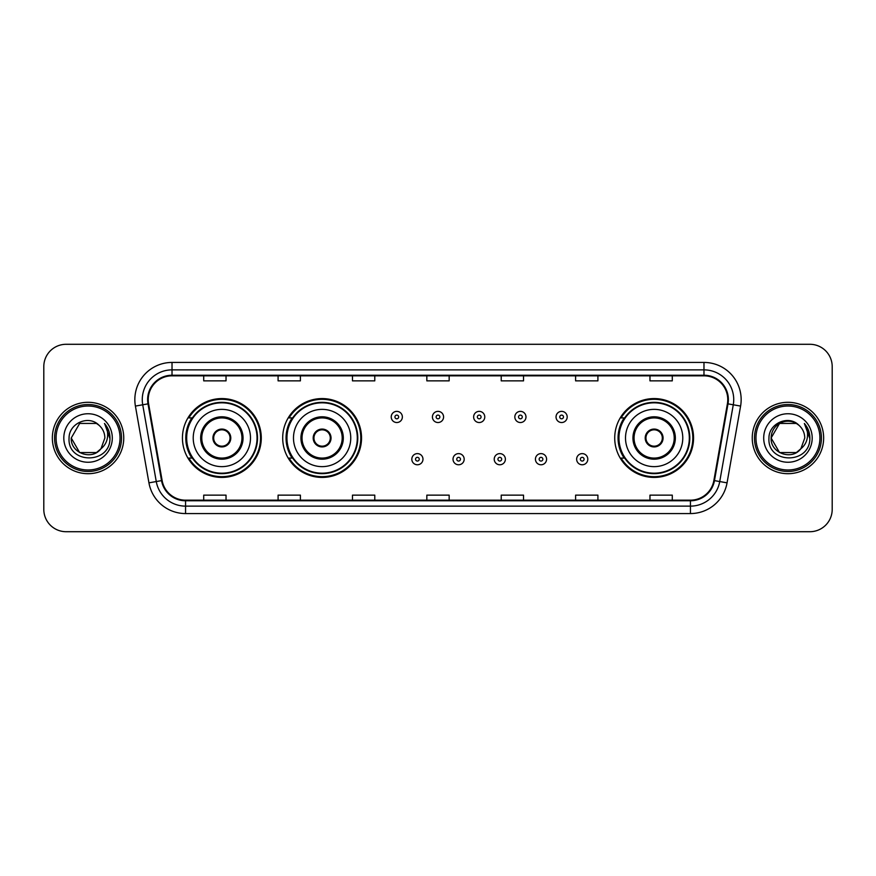 <?xml version="1.0" encoding="UTF-8"?>
<svg xmlns="http://www.w3.org/2000/svg" width="876" height="876" viewBox="0 0 876 876"><rect width="100%" height="100%" fill="white"/><g stroke="black" fill="none" stroke-linecap="round" stroke-linejoin="round"><path stroke-width="1.31" d="M614.722 438A39.42 39.42 0 0 0 654.142 477.42A39.42 39.42 0 0 0 693.562 438A39.42 39.42 0 0 0 654.142 398.58A39.42 39.42 0 0 0 614.722 438M282.696 438A39.42 39.42 0 0 0 322.116 477.42A39.42 39.42 0 0 0 361.536 438A39.42 39.42 0 0 0 322.116 398.58A39.42 39.42 0 0 0 282.696 438M182.438 438A39.42 39.42 0 0 0 221.858 477.42A39.42 39.42 0 0 0 261.278 438A39.42 39.42 0 0 0 221.858 398.58A39.42 39.42 0 0 0 182.438 438M191.888 458.082A36.069 36.069 0 0 1 191.888 417.918M292.157 458.082A36.069 36.069 0 0 1 292.157 417.918M624.172 458.082A36.069 36.069 0 0 1 624.172 417.918M43.8 366.595L43.8 509.405A22.316 22.316 0 0 0 66.116 531.71L809.884 531.71A22.316 22.316 0 0 0 832.2 509.405L832.2 366.595A22.316 22.316 0 0 0 809.884 344.29L66.116 344.29A22.316 22.316 0 0 0 43.8 366.595L43.8 509.405M52.352 438A35.697 35.697 0 0 0 88.06 473.697A35.697 35.697 0 0 0 123.757 438A35.697 35.697 0 0 0 88.06 402.303A35.697 35.697 0 0 0 52.352 438A35.697 35.697 0 0 0 88.06 473.697A35.697 35.697 0 0 0 123.757 438A35.697 35.697 0 0 0 88.06 402.303A35.697 35.697 0 0 0 52.352 438M752.243 438A35.697 35.697 0 0 0 787.94 473.697A35.697 35.697 0 0 0 823.648 438A35.697 35.697 0 0 0 787.94 402.303A35.697 35.697 0 0 0 752.243 438A35.697 35.697 0 0 0 787.94 473.697A35.697 35.697 0 0 0 823.648 438A35.697 35.697 0 0 0 787.94 402.303A35.697 35.697 0 0 0 752.243 438M148.23 399.62A23.805 23.805 0 0 1 172.024 375.826L703.976 375.826A23.805 23.805 0 0 1 727.408 403.759L713.874 480.508A23.805 23.805 0 0 1 690.441 500.174L185.559 500.174A23.805 23.805 0 0 1 162.126 480.508L148.591 403.759A23.805 23.805 0 0 1 148.23 399.62M147.628 399.62A24.397 24.397 0 0 0 148 403.858L161.534 480.617A24.397 24.397 0 0 0 185.559 500.776L690.441 500.776A24.397 24.397 0 0 0 714.466 480.617L728 403.858A24.397 24.397 0 0 0 703.976 375.224L172.024 375.224A24.397 24.397 0 0 0 147.628 399.62M135.408 406.081A37.186 37.186 0 0 1 172.024 362.434L703.976 362.434A37.186 37.186 0 0 1 740.592 406.081L727.058 482.84A37.186 37.186 0 0 1 690.441 513.566L185.559 513.566A37.186 37.186 0 0 1 148.942 482.84L135.408 406.081L142.722 404.789A29.751 29.751 0 0 1 172.024 369.869L703.976 369.869A29.751 29.751 0 0 1 733.278 404.789L719.733 481.548A29.751 29.751 0 0 1 690.441 506.131L185.559 506.131A29.751 29.751 0 0 1 156.267 481.548L142.722 404.789A29.751 29.751 0 0 1 142.273 399.62M809.884 344.29L66.116 344.29M66.116 531.71L809.884 531.71M832.2 509.405L832.2 366.595M714.466 480.617L719.733 481.548L733.278 404.789L740.592 406.081M426.842 375.826L426.842 380.863L449.158 380.863L449.158 375.826M352.47 375.826L352.47 380.863L374.775 380.863L374.775 375.826M278.086 375.826L278.086 380.863L300.402 380.863L300.402 375.826M203.714 375.826L203.714 380.863L226.03 380.863L226.03 375.826M501.225 375.826L501.225 380.863L523.53 380.863L523.53 375.826M575.598 375.826L575.598 380.863L597.914 380.863L597.914 375.826M649.97 375.826L649.97 380.863L672.286 380.863L672.286 375.826M449.158 500.174L449.158 495.137L426.842 495.137L426.842 500.174M374.775 500.174L374.775 495.137L352.47 495.137L352.47 500.174M300.402 500.174L300.402 495.137L278.086 495.137L278.086 500.174M226.03 500.174L226.03 495.137L203.714 495.137L203.714 500.174M523.53 500.174L523.53 495.137L501.225 495.137L501.225 500.174M597.914 500.174L597.914 495.137L575.598 495.137L575.598 500.174M672.286 500.174L672.286 495.137L649.97 495.137L649.97 500.174M96.459 452.563A16.819 16.819 0 0 0 101.003 448.731L100.663 449.125C91.564 460.787 70.376 452.947 71.241 438L79.65 423.436M120.034 438A31.985 31.985 0 0 0 88.06 406.015A31.985 31.985 0 0 0 56.075 438A31.985 31.985 0 0 0 88.06 469.985A31.985 31.985 0 0 0 120.034 438M121.523 438A33.474 33.474 0 0 0 88.06 404.526A33.474 33.474 0 0 0 54.586 438A33.474 33.474 0 0 0 88.06 471.474A33.474 33.474 0 0 0 121.523 438M101.003 448.731L96.459 452.563L79.65 452.563L71.241 438L79.65 423.436L96.459 423.436L99.065 425.298C88.75 414.479 68.886 423.393 69.073 438C67.178 463.951 109.259 464.63 109.949 439.259L109.982 438C109.916 432.481 108.087 427.641 104.474 423.469C107.222 427.97 108.186 432.821 107.376 438C106.631 442.336 104.507 445.906 101.003 448.731L96.459 452.563L79.65 452.563L71.241 438L79.65 452.563L96.459 452.563L101.003 448.731L104.868 438C104.77 432.93 102.842 428.692 99.065 425.298M63.806 438A24.254 24.254 0 0 0 88.06 462.254A24.254 24.254 0 0 0 112.303 438A24.254 24.254 0 0 0 88.06 413.746A24.254 24.254 0 0 0 63.806 438M104.638 423.655L109.971 438.635M104.474 423.469L108.854 431.069M193.224 438A28.634 28.634 0 0 1 221.858 409.366A28.634 28.634 0 0 1 250.492 438A28.634 28.634 0 0 1 221.858 466.634A28.634 28.634 0 0 1 193.224 438A28.634 28.634 0 0 0 221.858 466.634A28.634 28.634 0 0 0 250.492 438M201.776 438A20.082 20.082 0 0 0 221.858 458.082A20.082 20.082 0 0 0 241.94 438A20.082 20.082 0 0 0 221.858 417.918A20.082 20.082 0 0 0 201.776 438M192.337 417.918A35.697 35.697 0 0 0 192.337 458.082M257.04 438A35.182 35.182 0 0 0 221.858 402.818A35.182 35.182 0 0 0 186.676 438A35.182 35.182 0 0 0 221.858 473.182A35.182 35.182 0 0 0 257.04 438M212.934 438A8.924 8.924 0 0 0 221.858 446.924A8.924 8.924 0 0 0 230.782 438A8.924 8.924 0 0 0 221.858 429.076A8.924 8.924 0 0 0 212.934 438M260.533 438A38.675 38.675 0 0 1 188.811 458.082L192.391 458.082A35.664 35.664 0 0 0 257.522 438.088A35.664 35.664 0 0 0 192.391 417.918L188.811 417.918A38.675 38.675 0 0 1 260.533 438M213.218 435.766L213.525 435.766A8.629 8.629 0 0 1 230.202 435.766L229.731 435.766A8.18 8.18 0 0 1 221.858 446.18A8.18 8.18 0 0 1 213.985 435.766A8.18 8.18 0 0 1 229.731 435.766L230.498 435.766M230.498 440.234L230.202 440.234A8.629 8.629 0 0 1 213.525 440.234L213.218 440.234M796.35 452.563A16.819 16.819 0 0 0 800.894 448.731L797.302 451.972M819.925 438A31.985 31.985 0 0 0 787.94 406.015A31.985 31.985 0 0 0 755.966 438A31.985 31.985 0 0 0 787.94 469.985A31.985 31.985 0 0 0 819.925 438M821.414 438A33.474 33.474 0 0 0 787.94 404.526A33.474 33.474 0 0 0 754.477 438A33.474 33.474 0 0 0 787.94 471.474A33.474 33.474 0 0 0 821.414 438M797.127 452.093L800.894 448.731L796.35 452.563L779.541 452.563L771.132 438L779.541 423.436L796.35 423.436L798.956 425.298C788.641 414.479 768.778 423.393 768.964 438C767.069 463.951 809.15 464.63 809.84 439.259L809.873 438C809.807 432.481 807.979 427.641 804.365 423.469C807.114 427.97 808.077 432.821 807.267 438C806.522 442.336 804.398 445.906 800.894 448.731L797.269 451.994M800.544 449.125L796.35 452.563L779.541 452.563L771.132 438C770.267 452.947 791.455 460.787 800.554 449.125M800.894 448.731L804.759 438C804.661 432.93 802.734 428.692 798.956 425.298M763.697 438A24.254 24.254 0 0 0 787.94 462.254A24.254 24.254 0 0 0 812.194 438A24.254 24.254 0 0 0 787.94 413.746A24.254 24.254 0 0 0 763.697 438M796.35 423.436A16.819 16.819 0 0 0 771.132 438M804.529 423.655L809.862 438.635L804.365 423.469L808.745 431.069M809.873 438L804.365 423.469L809.862 438.635M293.482 438A28.634 28.634 0 0 1 322.116 409.366A28.634 28.634 0 0 1 350.75 438A28.634 28.634 0 0 1 322.116 466.634A28.634 28.634 0 0 1 293.482 438A28.634 28.634 0 0 0 322.116 466.634A28.634 28.634 0 0 0 350.75 438M302.034 438A20.082 20.082 0 0 0 322.116 458.082A20.082 20.082 0 0 0 342.198 438A20.082 20.082 0 0 0 322.116 417.918A20.082 20.082 0 0 0 302.034 438M292.606 417.918A35.697 35.697 0 0 0 292.606 458.082M357.298 438A35.182 35.182 0 0 0 322.116 402.818A35.182 35.182 0 0 0 286.945 438A35.182 35.182 0 0 0 322.116 473.182A35.182 35.182 0 0 0 357.298 438M313.192 438A8.924 8.924 0 0 0 322.116 446.924A8.924 8.924 0 0 0 331.04 438A8.924 8.924 0 0 0 322.116 429.076A8.924 8.924 0 0 0 313.192 438M360.792 438A38.675 38.675 0 0 1 289.069 458.082L292.65 458.082A35.664 35.664 0 0 0 357.78 438.088A35.664 35.664 0 0 0 292.65 417.918L289.069 417.918A38.675 38.675 0 0 1 360.792 438M313.477 435.766L313.783 435.766A8.629 8.629 0 0 1 330.46 435.766L329.989 435.766A8.18 8.18 0 0 1 322.116 446.18A8.18 8.18 0 0 1 314.254 435.766A8.18 8.18 0 0 1 329.989 435.766L330.767 435.766M330.767 440.234L330.46 440.234A8.629 8.629 0 0 1 313.783 440.234L313.477 440.234M625.508 438A28.634 28.634 0 0 1 654.142 409.366A28.634 28.634 0 0 1 682.776 438A28.634 28.634 0 0 1 654.142 466.634A28.634 28.634 0 0 1 625.508 438A28.634 28.634 0 0 0 654.142 466.634A28.634 28.634 0 0 0 682.776 438M634.06 438A20.082 20.082 0 0 0 654.142 458.082A20.082 20.082 0 0 0 674.224 438A20.082 20.082 0 0 0 654.142 417.918A20.082 20.082 0 0 0 634.06 438M624.621 417.918A35.697 35.697 0 0 0 624.621 458.082M689.324 438A35.182 35.182 0 0 0 654.142 402.818A35.182 35.182 0 0 0 618.96 438A35.182 35.182 0 0 0 654.142 473.182A35.182 35.182 0 0 0 689.324 438M645.218 438A8.924 8.924 0 0 0 654.142 446.924A8.924 8.924 0 0 0 663.066 438A8.924 8.924 0 0 0 654.142 429.076A8.924 8.924 0 0 0 645.218 438M692.817 438A38.675 38.675 0 0 1 621.084 458.082L624.676 458.082A35.664 35.664 0 0 0 689.806 438.088A35.664 35.664 0 0 0 624.676 417.918L621.084 417.918A38.675 38.675 0 0 1 692.817 438M645.502 435.766L645.798 435.766A8.629 8.629 0 0 1 662.475 435.766L662.015 435.766A8.18 8.18 0 0 1 654.142 446.18A8.18 8.18 0 0 1 646.269 435.766A8.18 8.18 0 0 1 662.015 435.766L662.782 435.766M662.782 440.234L662.015 440.234A8.18 8.18 0 0 1 646.269 440.234L645.502 440.234M662.015 440.234L662.475 440.234A8.629 8.629 0 0 1 645.798 440.234L646.269 440.234M402.369 416.954A5.574 5.574 0 0 1 396.795 422.528A5.574 5.574 0 0 1 391.222 416.954A5.574 5.574 0 0 1 396.795 411.37A5.574 5.574 0 0 1 402.369 416.954A5.574 5.574 0 0 0 396.795 411.37A5.574 5.574 0 0 0 391.222 416.954M443.574 416.954A5.574 5.574 0 0 1 438 422.528A5.574 5.574 0 0 1 432.426 416.954A5.574 5.574 0 0 1 438 411.37A5.574 5.574 0 0 1 443.574 416.954A5.574 5.574 0 0 0 438 411.37A5.574 5.574 0 0 0 432.426 416.954M484.778 416.954A5.574 5.574 0 0 1 479.205 422.528A5.574 5.574 0 0 1 473.631 416.954A5.574 5.574 0 0 1 479.205 411.37A5.574 5.574 0 0 1 484.778 416.954A5.574 5.574 0 0 0 479.205 411.37A5.574 5.574 0 0 0 473.631 416.954M525.983 416.954A5.574 5.574 0 0 1 520.41 422.528A5.574 5.574 0 0 1 514.836 416.954A5.574 5.574 0 0 1 520.41 411.37A5.574 5.574 0 0 1 525.983 416.954A5.574 5.574 0 0 0 520.41 411.37A5.574 5.574 0 0 0 514.836 416.954M567.188 416.954A5.574 5.574 0 0 1 561.615 422.528A5.574 5.574 0 0 1 556.041 416.954A5.574 5.574 0 0 1 561.615 411.37A5.574 5.574 0 0 1 567.188 416.954A5.574 5.574 0 0 0 561.615 411.37A5.574 5.574 0 0 0 556.041 416.954M411.819 459.199A5.574 5.574 0 0 1 417.392 453.615A5.574 5.574 0 0 1 422.977 459.199A5.574 5.574 0 0 1 417.392 464.773A5.574 5.574 0 0 1 411.819 459.199A5.574 5.574 0 0 0 417.392 464.773A5.574 5.574 0 0 0 422.977 459.199M453.023 459.199A5.574 5.574 0 0 1 458.608 453.615A5.574 5.574 0 0 1 464.181 459.199A5.574 5.574 0 0 1 458.608 464.773A5.574 5.574 0 0 1 453.023 459.199A5.574 5.574 0 0 0 458.608 464.773A5.574 5.574 0 0 0 464.181 459.199M494.228 459.199A5.574 5.574 0 0 1 499.813 453.615A5.574 5.574 0 0 1 505.386 459.199A5.574 5.574 0 0 1 499.813 464.773A5.574 5.574 0 0 1 494.228 459.199A5.574 5.574 0 0 0 499.813 464.773A5.574 5.574 0 0 0 505.386 459.199M535.433 459.199A5.574 5.574 0 0 1 541.018 453.615A5.574 5.574 0 0 1 546.591 459.199A5.574 5.574 0 0 1 541.018 464.773A5.574 5.574 0 0 1 535.433 459.199A5.574 5.574 0 0 0 541.018 464.773A5.574 5.574 0 0 0 546.591 459.199M576.638 459.199A5.574 5.574 0 0 1 582.222 453.615A5.574 5.574 0 0 1 587.796 459.199A5.574 5.574 0 0 1 582.222 464.773A5.574 5.574 0 0 1 576.638 459.199A5.574 5.574 0 0 0 582.222 464.773A5.574 5.574 0 0 0 587.796 459.199M703.976 362.434L703.976 375.224M142.722 404.789L148 403.858M185.559 513.566L185.559 500.776M690.441 500.776L690.441 513.566M148.942 482.84L161.534 480.617M728 403.858L733.278 404.789M172.024 362.434L172.024 375.224M719.733 481.548L727.058 482.84M243.057 438A21.199 21.199 0 0 0 221.858 416.801A21.199 21.199 0 0 0 200.659 438A21.199 21.199 0 0 0 221.858 459.199A21.199 21.199 0 0 0 243.057 438M343.315 438A21.199 21.199 0 0 0 322.116 416.801A21.199 21.199 0 0 0 300.928 438A21.199 21.199 0 0 0 322.116 459.199A21.199 21.199 0 0 0 343.315 438M675.341 438A21.199 21.199 0 0 0 654.142 416.801A21.199 21.199 0 0 0 632.943 438A21.199 21.199 0 0 0 654.142 459.199A21.199 21.199 0 0 0 675.341 438M394.934 416.954A1.861 1.861 0 0 0 396.795 418.816A1.861 1.861 0 0 0 398.657 416.954A1.861 1.861 0 0 0 396.795 415.093A1.861 1.861 0 0 0 394.934 416.954M436.139 416.954A1.861 1.861 0 0 0 438 418.816A1.861 1.861 0 0 0 439.861 416.954A1.861 1.861 0 0 0 438 415.093A1.861 1.861 0 0 0 436.139 416.954M477.343 416.954A1.861 1.861 0 0 0 479.205 418.816A1.861 1.861 0 0 0 481.066 416.954A1.861 1.861 0 0 0 479.205 415.093A1.861 1.861 0 0 0 477.343 416.954M518.548 416.954A1.861 1.861 0 0 0 520.41 418.816A1.861 1.861 0 0 0 522.271 416.954A1.861 1.861 0 0 0 520.41 415.093A1.861 1.861 0 0 0 518.548 416.954M559.753 416.954A1.861 1.861 0 0 0 561.615 418.816A1.861 1.861 0 0 0 563.476 416.954A1.861 1.861 0 0 0 561.615 415.093A1.861 1.861 0 0 0 559.753 416.954M419.254 459.199A1.861 1.861 0 0 0 417.392 457.338A1.861 1.861 0 0 0 415.542 459.199A1.861 1.861 0 0 0 417.392 461.061A1.861 1.861 0 0 0 419.254 459.199M460.458 459.199A1.861 1.861 0 0 0 458.608 457.338A1.861 1.861 0 0 0 456.746 459.199A1.861 1.861 0 0 0 458.608 461.061A1.861 1.861 0 0 0 460.458 459.199M501.663 459.199A1.861 1.861 0 0 0 499.813 457.338A1.861 1.861 0 0 0 497.951 459.199A1.861 1.861 0 0 0 499.813 461.061A1.861 1.861 0 0 0 501.663 459.199M542.868 459.199A1.861 1.861 0 0 0 541.018 457.338A1.861 1.861 0 0 0 539.156 459.199A1.861 1.861 0 0 0 541.018 461.061A1.861 1.861 0 0 0 542.868 459.199M584.073 459.199A1.861 1.861 0 0 0 582.222 457.338A1.861 1.861 0 0 0 580.361 459.199A1.861 1.861 0 0 0 582.222 461.061A1.861 1.861 0 0 0 584.073 459.199"/></g></svg>
